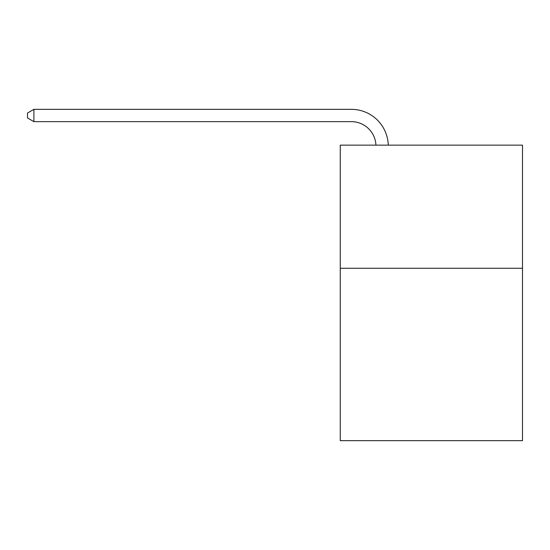 <?xml version="1.0" encoding="UTF-8"?>
<svg xmlns="http://www.w3.org/2000/svg" width="550" height="550" viewBox="0 0 550 550"><rect width="100%" height="100%" fill="white"/><g stroke="black" fill="none" stroke-linecap="round" stroke-linejoin="round"><path stroke-width="0.82" d="M522.5 268.276L522.5 440.667L340.264 440.667L340.264 145.145L522.5 145.145L522.5 268.276L340.264 268.276M351.34 121.646A24.626 24.626 0 0 1 375.946 145.145A24.626 24.626 0 0 0 351.34 121.646A24.626 24.626 0 0 1 375.946 145.145A24.626 24.626 0 0 0 351.34 121.646A24.626 24.626 0 0 1 375.946 145.145A24.626 24.626 0 0 0 351.34 121.646A24.626 24.626 0 0 1 375.946 145.145A24.626 24.626 0 0 0 351.34 121.646A24.626 24.626 0 0 1 375.946 145.145A24.626 24.626 0 0 0 351.34 121.646A24.626 24.626 0 0 1 375.946 145.145A24.626 24.626 0 0 0 351.34 121.646A24.626 24.626 0 0 1 375.946 145.145A24.626 24.626 0 0 0 351.34 121.646A24.626 24.626 0 0 1 375.946 145.145A24.626 24.626 0 0 0 351.34 121.646A24.626 24.626 0 0 1 375.946 145.145A24.626 24.626 0 0 0 351.34 121.646L33.901 121.646L27.5 117.954L27.5 113.032L33.901 109.333L351.34 109.333A36.939 36.939 0 0 1 388.266 145.145M33.901 121.646L33.901 109.333L351.34 109.333"/></g></svg>
